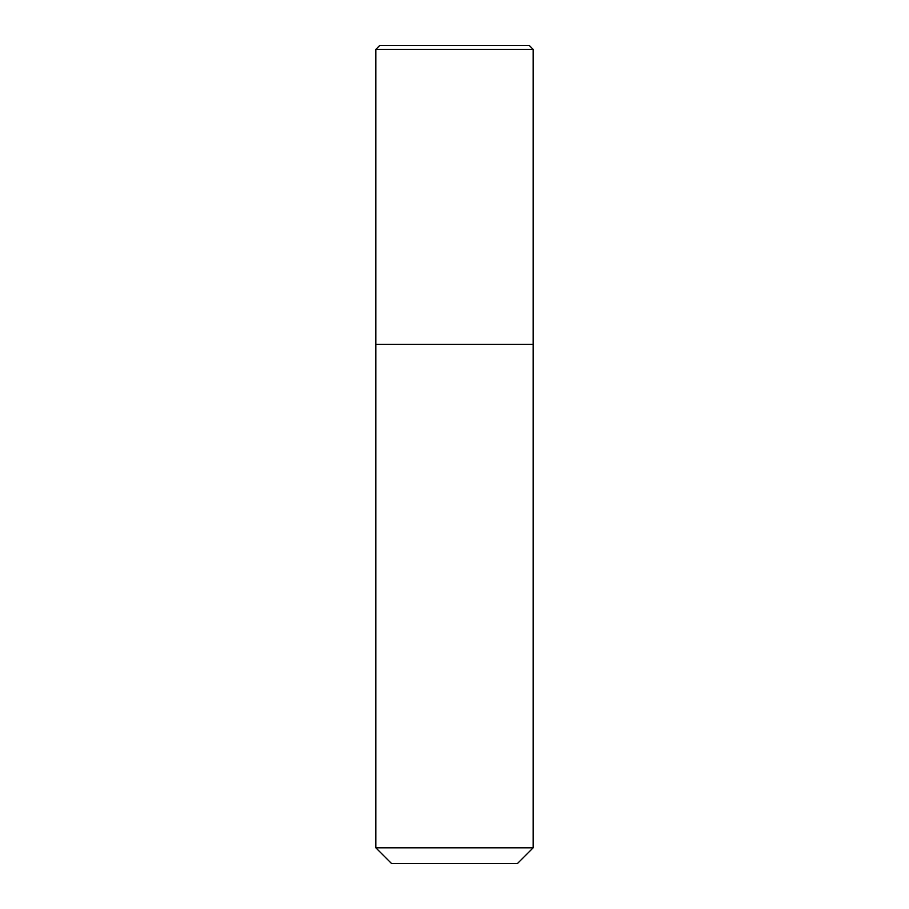 <?xml version="1.0" encoding="UTF-8"?>
<svg xmlns="http://www.w3.org/2000/svg" width="909" height="909" viewBox="0 0 909 909"><rect width="100%" height="100%" fill="white"/><g stroke="black" fill="none" stroke-linecap="round" stroke-linejoin="round"><path stroke-width="1.36" d="M375.837 344.375L533.163 344.375L533.163 847.813L375.837 847.813L375.837 344.375L533.163 344.375L533.163 49.381L375.837 49.381L375.837 344.375M533.163 49.381L529.231 45.45L379.769 45.45L375.837 49.381M533.163 847.813L517.426 863.55L391.574 863.55L375.837 847.813"/></g></svg>
